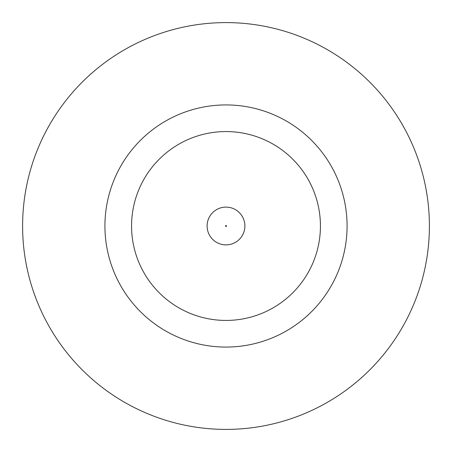 <?xml version="1.0" encoding="UTF-8"?>
<svg xmlns="http://www.w3.org/2000/svg" width="452" height="452" viewBox="0 0 452 452"><rect width="100%" height="100%" fill="white"/><g stroke="black" fill="none" stroke-linecap="round" stroke-linejoin="round"><path stroke-width="0.68" d="M207.112 226A18.888 18.888 0 0 1 226 207.112A18.888 18.888 0 0 1 244.888 226A18.888 18.888 0 0 1 226 244.888A18.888 18.888 0 0 1 207.112 226A18.888 18.888 0 0 1 226 207.112A18.888 18.888 0 0 1 244.888 226M347.074 226A121.074 121.074 0 0 0 226 104.926A121.074 121.074 0 0 0 104.926 226A121.074 121.074 0 0 0 226 347.074A121.074 121.074 0 0 0 347.074 226M429.4 226A203.4 203.4 0 0 0 226 22.6A203.4 203.4 0 0 0 22.6 226A203.4 203.4 0 0 0 226 429.4A203.4 203.4 0 0 0 429.4 226M131.566 226A94.434 94.434 0 0 0 226 320.434A94.434 94.434 0 0 0 320.434 226A94.434 94.434 0 0 0 226 131.566A94.434 94.434 0 0 0 131.566 226M226.486 226A0.486 0.486 0 0 0 226 225.514A0.486 0.486 0 0 0 225.514 226A0.486 0.486 0 0 0 226 226.486A0.486 0.486 0 0 0 226.486 226"/></g></svg>

